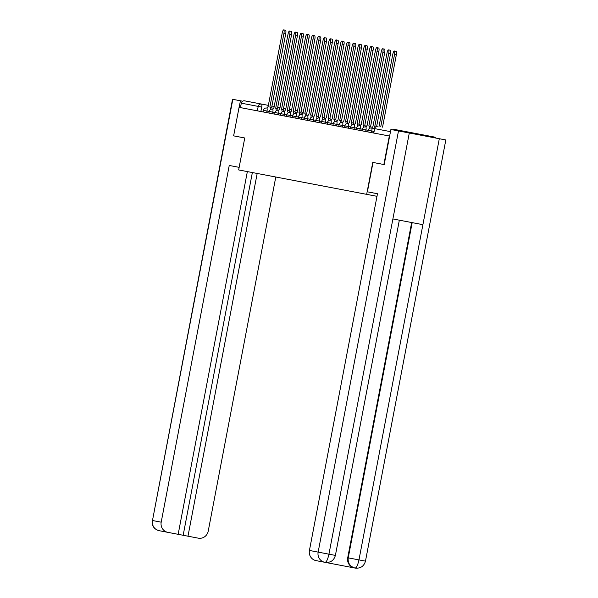 <?xml version="1.0" encoding="UTF-8"?>
<svg xmlns="http://www.w3.org/2000/svg" width="598" height="598" viewBox="0 0 598 598"><rect width="100%" height="100%" fill="white"/><g stroke="black" fill="none" stroke-linecap="round" stroke-linejoin="round"><path stroke-width="0.9" d="M383.879 164.525L389.32 136.015L239.073 107.348L233.631 135.858L244.754 137.981L238.662 169.929L366.664 194.35L372.763 162.402L384.2 164.585L390.898 129.482L409.294 132.995L392.893 218.95L422.906 224.676L439.306 138.721L409.294 132.995M397.476 129.998L394.859 129.497A2.915 2.818 100.8 0 0 392.893 129.863M435.695 138.033A2.915 2.818 100.8 0 0 434.006 136.964L394.859 129.497M240.456 107.618L241.3 103.177A2.915 2.818 -79.2 0 1 244.612 100.838L268.412 105.375M271.926 106.048L274.235 106.489M277.749 107.162L280.058 107.595M283.572 108.268L285.881 108.709M289.395 109.382L291.697 109.823M295.218 110.488L297.52 110.929M376.987 196.316L366.664 194.35M373.997 131.455L371.792 131.037A2.915 0.762 -79.2 0 0 371.59 128.032L374.647 128.615L373.795 133.055M270.289 108.701A2.915 0.762 -79.2 0 0 269.915 107.147L271.656 107.483L285.724 33.705A3.356 0.875 100.8 0 0 285.5 30.244L283.699 29.9A3.356 0.875 -79.2 0 0 282.211 33.032L268.083 106.795A2.915 0.762 -79.2 0 0 267.164 108.111M269.915 107.147L271.709 107.491A2.915 0.762 100.8 0 1 272.083 109.045M269.855 107.139L283.93 33.361A3.356 0.875 -79.2 0 0 283.699 29.9M276.104 109.815A2.915 0.762 -79.2 0 0 275.73 108.26L277.479 108.589L291.547 34.811A3.356 0.875 100.8 0 0 291.323 31.35L289.522 31.014A3.356 0.875 -79.2 0 0 288.034 34.138L273.906 107.909A2.915 0.762 -79.2 0 0 272.987 109.217M275.73 108.26L277.532 108.604A2.915 0.762 100.8 0 1 277.906 110.159M275.678 108.245L289.753 34.467A3.356 0.875 -79.2 0 0 289.522 31.014M281.927 110.922A2.915 0.762 -79.2 0 0 281.553 109.367L283.295 109.703L297.37 35.925A3.356 0.875 100.8 0 0 297.139 32.464L295.345 32.12A3.356 0.875 -79.2 0 0 293.857 35.252L279.729 109.023A2.915 0.762 -79.2 0 0 278.81 110.331M281.553 109.367L283.355 109.711A2.915 0.762 100.8 0 1 283.729 111.265M281.501 109.359L295.576 35.581A3.356 0.875 -79.2 0 0 295.345 32.12M239.148 167.35L229.243 165.459L161.198 522.174A8.753 8.447 100.8 0 0 167.859 532.355L198.282 538.163A8.753 8.447 100.8 0 0 208.224 531.144L275.783 177.008M247.355 171.589L178.159 534.32M232.831 99.328L152.483 520.514L232.525 99.275L242.646 101.204M167.859 532.355L159.24 530.71M187.981 536.197L257.177 173.457M233.728 135.881L244.754 137.981M240.426 100.778L239.163 107.371M183.167 535.277L252.363 172.545M373.003 162.447L367.404 191.816L377.48 193.737L309.428 550.452L318.143 552.118L398.492 130.932M439.306 138.721L445.824 139.962L365.475 561.141C363.973 566.269 360.557 568.586 355.242 568.1L355.137 568.078M354.382 567.936A8.753 8.447 -79.2 0 1 347.722 557.755L358.957 559.9C357.798 565.088 356.528 567.816 355.152 568.085L324.804 562.292A8.753 8.447 100.8 0 1 318.143 552.118L328.945 554.174C327.786 559.362 326.493 562.083 325.065 562.344L325.073 562.344M324.804 562.292L316.088 560.632A8.753 8.447 -79.2 0 1 309.428 550.452M347.722 557.755L411.671 222.531M412.179 222.628L348.23 557.852C347.685 563.002 349.905 566.396 354.891 568.033M287.75 112.035A2.915 0.762 -79.2 0 0 287.376 110.481L289.118 110.809L303.193 37.031A3.356 0.875 100.8 0 0 302.962 33.578L301.168 33.234A3.356 0.875 -79.2 0 0 299.68 36.366L285.552 110.129A2.915 0.762 -79.2 0 0 284.626 111.437M287.376 110.481L289.178 110.824A2.915 0.762 100.8 0 1 289.552 112.379M287.324 110.466L301.392 36.687A3.356 0.875 -79.2 0 0 301.168 33.234M293.573 113.149A2.915 0.762 -79.2 0 0 293.199 111.587L294.941 111.923L309.017 38.145A3.356 0.875 100.8 0 0 308.785 34.684L306.991 34.34A3.356 0.875 -79.2 0 0 305.503 37.472L291.368 111.243A2.915 0.762 -79.2 0 0 290.449 112.551M293.199 111.587L295.001 111.931A2.915 0.762 100.8 0 1 295.367 113.485M293.147 111.579L307.215 37.801A3.356 0.875 -79.2 0 0 306.991 34.34M299.396 114.255A2.915 0.762 -79.2 0 0 299.022 112.701L300.764 113.029L314.84 39.251A3.356 0.875 100.8 0 0 314.608 35.798L312.806 35.454A3.356 0.875 -79.2 0 0 311.326 38.586L297.191 112.349A2.915 0.762 -79.2 0 0 296.272 113.665M299.022 112.701L300.816 113.044A2.915 0.762 100.8 0 1 301.19 114.599M298.963 112.693L313.038 38.915A3.356 0.875 -79.2 0 0 312.806 35.454M305.219 115.369A2.915 0.762 -79.2 0 0 304.845 113.814L306.587 114.143L320.663 40.365A3.356 0.875 100.8 0 0 320.431 36.904L318.629 36.56A3.356 0.875 -79.2 0 0 317.142 39.692L303.014 113.463A2.915 0.762 -79.2 0 0 302.095 114.771M304.845 113.814L306.639 114.151A2.915 0.762 100.8 0 1 307.013 115.713M304.786 113.799L318.861 40.021A3.356 0.875 -79.2 0 0 318.629 36.56M311.035 116.475A2.915 0.762 -79.2 0 0 310.668 114.921L312.41 115.257L326.478 41.479A3.356 0.875 100.8 0 0 326.254 38.018L324.452 37.674A3.356 0.875 -79.2 0 0 322.965 40.806L308.837 114.577A2.915 0.762 -79.2 0 0 307.918 115.885M310.668 114.921L312.462 115.264A2.915 0.762 100.8 0 1 312.836 116.819M310.609 114.913L324.684 41.135A3.356 0.875 -79.2 0 0 324.452 37.674M316.858 117.589A2.915 0.762 -79.2 0 0 316.484 116.034L318.226 116.363L332.301 42.585A3.356 0.875 100.8 0 0 332.077 39.124L330.275 38.788A3.356 0.875 -79.2 0 0 328.788 41.912L314.66 115.683A2.915 0.762 -79.2 0 0 313.741 116.991M316.484 116.034L318.286 116.378A2.915 0.762 100.8 0 1 318.659 117.933M316.432 116.019L330.507 42.241A3.356 0.875 -79.2 0 0 330.275 38.788M322.681 118.696A2.915 0.762 -79.2 0 0 322.307 117.141L324.049 117.477L338.124 43.699A3.356 0.875 100.8 0 0 337.892 40.238L336.098 39.894A3.356 0.875 -79.2 0 0 334.611 43.026L320.483 116.797A2.915 0.762 -79.2 0 0 319.564 118.105M322.307 117.141L324.109 117.485A2.915 0.762 100.8 0 1 324.482 119.039M322.255 117.133L336.33 43.355A3.356 0.875 -79.2 0 0 336.098 39.894M328.504 119.809A2.915 0.762 -79.2 0 0 328.13 118.254L329.872 118.583L343.947 44.805A3.356 0.875 100.8 0 0 343.715 41.352L341.921 41.008A3.356 0.875 -79.2 0 0 340.434 44.14L326.299 117.903A2.915 0.762 -79.2 0 0 325.379 119.211M328.13 118.254L329.932 118.598A2.915 0.762 100.8 0 1 330.305 120.153M328.078 118.24L342.146 44.461A3.356 0.875 -79.2 0 0 341.921 41.008M334.327 120.923A2.915 0.762 -79.2 0 0 333.953 119.361L335.695 119.697L349.77 45.919A3.356 0.875 100.8 0 0 349.538 42.458L347.744 42.114A3.356 0.875 -79.2 0 0 346.257 45.246L332.122 119.017A2.915 0.762 -79.2 0 0 331.202 120.325M333.953 119.361L335.747 119.705A2.915 0.762 100.8 0 1 336.121 121.259M333.893 119.353L347.969 45.575A3.356 0.875 -79.2 0 0 347.744 42.114M340.15 122.029A2.915 0.762 -79.2 0 0 339.776 120.475L341.518 120.803L355.593 47.025A3.356 0.875 100.8 0 0 355.362 43.572L353.56 43.228A3.356 0.875 -79.2 0 0 352.073 46.36L337.945 120.123A2.915 0.762 -79.2 0 0 337.025 121.439M339.776 120.475L341.57 120.818A2.915 0.762 100.8 0 1 341.944 122.373M339.716 120.467L353.792 46.689A3.356 0.875 -79.2 0 0 353.56 43.228M345.973 123.143A2.915 0.762 -79.2 0 0 345.599 121.588L347.341 121.917L361.409 48.139A3.356 0.875 100.8 0 0 361.185 44.678L359.383 44.334A3.356 0.875 -79.2 0 0 357.896 47.466L343.768 121.237A2.915 0.762 -79.2 0 0 342.848 122.545M345.599 121.588L347.393 121.925A2.915 0.762 100.8 0 1 347.767 123.487M345.539 121.573L359.615 47.795A3.356 0.875 -79.2 0 0 359.383 44.334M351.788 124.249A2.915 0.762 -79.2 0 0 351.415 122.695L353.164 123.031L367.232 49.253A3.356 0.875 100.8 0 0 367.008 45.792L365.206 45.448A3.356 0.875 -79.2 0 0 363.719 48.58L349.591 122.351A2.915 0.762 -79.2 0 0 348.671 123.659M351.415 122.695L353.216 123.038A2.915 0.762 100.8 0 1 353.59 124.593M351.362 122.687L365.438 48.909A3.356 0.875 -79.2 0 0 365.206 45.448M357.611 125.363A2.915 0.762 -79.2 0 0 357.238 123.808L358.979 124.137L373.055 50.359A3.356 0.875 100.8 0 0 372.823 46.898L371.029 46.562A3.356 0.875 -79.2 0 0 369.542 49.686L355.414 123.457A2.915 0.762 -79.2 0 0 354.494 124.765M357.238 123.808L359.039 124.152A2.915 0.762 100.8 0 1 359.413 125.707M357.185 123.793L371.261 50.015A3.356 0.875 -79.2 0 0 371.029 46.562M363.435 126.47A2.915 0.762 -79.2 0 0 363.061 124.915L364.802 125.251L378.878 51.473A3.356 0.875 100.8 0 0 378.646 48.012L376.852 47.668A3.356 0.875 -79.2 0 0 375.365 50.8L361.237 124.571A2.915 0.762 -79.2 0 0 360.31 125.879M363.061 124.915L364.862 125.259A2.915 0.762 100.8 0 1 365.236 126.813M363.008 124.907L377.076 51.129A3.356 0.875 -79.2 0 0 376.852 47.668M369.258 127.583A2.915 0.762 -79.2 0 0 368.884 126.029L370.625 126.357L384.701 52.579A3.356 0.875 100.8 0 0 384.469 49.126L382.675 48.782A3.356 0.875 -79.2 0 0 381.188 51.914L367.052 125.677A2.915 0.762 -79.2 0 0 366.133 126.985M368.884 126.029L370.685 126.372A2.915 0.762 100.8 0 1 371.052 127.927M368.831 126.014L382.899 52.235A3.356 0.875 -79.2 0 0 382.675 48.782M374.647 127.127L375.2 127.232L374.647 127.127L388.722 53.349A3.356 0.875 -79.2 0 0 388.491 49.888A3.356 0.875 -79.2 0 0 387.011 53.02L372.875 126.791A2.915 0.762 -79.2 0 0 371.956 128.099M388.491 49.888L390.292 50.232A3.356 0.875 100.8 0 1 390.524 53.693L376.665 126.32M374.983 127.516A2.915 0.762 -79.2 0 0 374.707 127.135M380.747 126.806L394.545 54.463A3.356 0.875 -79.2 0 0 394.314 51.002L396.115 51.346A3.356 0.875 100.8 0 1 396.347 54.799L382.541 127.15M394.314 51.002A3.356 0.875 -79.2 0 0 392.826 54.134L379.027 126.477M371.485 132.614L371.792 131.037L365.969 129.923L263.382 110.353L263.083 111.931M260.87 111.512L261.722 107.072L241.3 103.177M365.662 131.5L365.969 129.923A2.915 0.762 -79.2 0 0 365.767 126.918A2.915 2.915 0 0 0 362.358 129.235L362.052 130.812M359.846 130.394L360.146 128.817A2.915 0.762 -79.2 0 0 359.944 125.804A2.915 2.915 0 0 0 356.535 128.129L356.229 129.699M354.023 129.28L354.322 127.703A2.915 0.762 -79.2 0 0 354.121 124.698A2.915 2.915 0 0 0 350.712 127.015L350.413 128.592M348.2 128.166L348.499 126.597A2.915 0.762 -79.2 0 0 348.298 123.584A2.915 2.915 0 0 0 344.889 125.901L344.59 127.479M342.377 127.06L342.676 125.483A2.915 0.762 -79.2 0 0 342.482 122.478A2.915 2.915 0 0 0 339.066 124.795L338.767 126.372M336.554 125.946L336.853 124.369A2.915 0.762 -79.2 0 0 336.659 121.364A2.915 2.915 0 0 0 333.243 123.681L332.944 125.259M330.731 124.84L331.038 123.263A2.915 0.762 -79.2 0 0 330.836 120.258A2.915 2.915 0 0 0 327.42 122.575L327.121 124.152M324.916 123.726L325.215 122.149A2.915 0.762 -79.2 0 0 325.013 119.144A2.915 2.915 0 0 0 321.604 121.461L321.298 123.038M319.093 122.62L319.392 121.043A2.915 0.762 -79.2 0 0 319.19 118.03A2.915 2.915 0 0 0 315.781 120.355L315.482 121.925M313.27 121.506L313.569 119.929A2.915 0.762 -79.2 0 0 313.367 116.924A2.915 2.915 0 0 0 309.958 119.241L309.659 120.818M307.447 120.392L307.746 118.823A2.915 0.762 -79.2 0 0 307.544 115.81A2.915 2.915 0 0 0 304.135 118.127L303.836 119.705M301.624 119.286L301.923 117.709A2.915 0.762 -79.2 0 0 301.728 114.704A2.915 2.915 0 0 0 298.312 117.021L298.013 118.598M295.801 118.172L296.107 116.595A2.915 0.762 -79.2 0 0 295.905 113.59A2.915 2.915 0 0 0 292.489 115.907L292.19 117.485M289.978 117.066L290.284 115.489A2.915 0.762 -79.2 0 0 290.082 112.484A2.915 2.915 0 0 0 286.674 114.801L286.367 116.378M284.162 115.952L284.461 114.375A2.915 0.762 -79.2 0 0 284.259 111.37A2.915 2.915 0 0 0 280.851 113.687L280.544 115.264M278.339 114.846L278.638 113.269A2.915 0.762 -79.2 0 0 278.436 110.256A2.915 2.915 0 0 0 275.028 112.581L274.729 114.151M272.516 113.732L272.815 112.155A2.915 0.762 -79.2 0 0 272.613 109.15A2.915 2.915 0 0 0 269.205 111.467L268.906 113.044M266.693 112.618L266.992 111.049A2.915 0.762 -79.2 0 0 266.798 108.036A2.915 2.915 0 0 0 263.382 110.353M257.357 110.839L258.209 106.399A2.915 2.818 100.8 0 1 261.52 104.059A2.915 0.762 100.8 0 1 261.722 107.072M390.487 131.635L374.647 128.615A2.915 2.818 100.8 0 1 377.958 126.275A2.915 2.915 0 0 0 374.542 128.592L373.698 133.033M300.966 111.99A2.915 0.762 100.8 0 1 301.026 113.239M283.93 33.361L285.724 33.705M289.753 34.467L291.547 34.811M295.576 35.581L297.37 35.925M152.176 520.454C151.69 525.777 154.007 529.185 159.135 530.688A8.753 8.447 100.8 0 1 152.483 520.514L161.198 522.174M399.344 220.176L335.396 555.407L328.945 554.174L392.893 218.95M422.906 224.676L358.964 559.9L365.475 561.141M301.392 36.687L303.193 37.031M307.215 37.801L309.017 38.145M313.038 38.915L314.84 39.251M318.861 40.021L320.663 40.365M324.684 41.135L326.478 41.479M330.507 42.241L332.301 42.585M336.33 43.355L338.124 43.699M342.146 44.461L343.947 44.805M347.969 45.575L349.77 45.919M353.792 46.689L355.593 47.025M359.615 47.795L361.409 48.139M365.438 48.909L367.232 49.253M371.261 50.015L373.055 50.359M377.076 51.129L378.878 51.473M382.899 52.235L384.701 52.579M388.722 53.349L390.524 53.693M394.545 54.463L396.347 54.799M367.875 131.926L368.174 130.349A2.915 2.915 0 0 1 371.59 128.032M302.887 113.478A2.915 2.915 0 0 0 301.033 111.624M335.396 555.407C333.886 560.528 330.477 562.845 325.155 562.359"/></g></svg>
